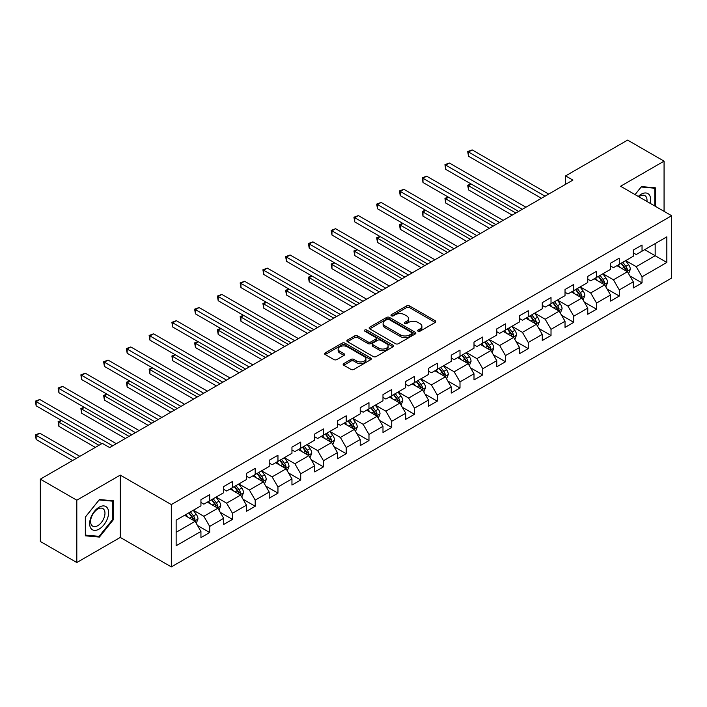 <?xml version="1.0" encoding="UTF-8"?>
<svg xmlns="http://www.w3.org/2000/svg" width="707" height="707" viewBox="0 0 707 707"><rect width="100%" height="100%" fill="white"/><g stroke="black" fill="none" stroke-linecap="round" stroke-linejoin="round"><path stroke-width="1.06" d="M418.031 331.203A1.414 0.822 0 0 0 420.038 331.203L435.247 322.427A2.024 1.167 0 0 0 435.839 321.597A2.024 1.167 0 0 0 435.247 320.775L409.477 305.892A2.024 1.167 0 0 0 406.613 305.892L391.395 314.677A1.414 0.822 0 0 0 390.98 315.251A1.414 0.822 0 0 0 391.395 315.835A1.414 0.822 0 0 0 393.401 315.835L395.372 314.695A6.478 3.738 0 0 1 404.537 314.695L406.684 315.932A6.478 3.738 0 0 1 408.575 318.583A6.478 3.738 0 0 1 406.684 321.225L404.713 322.365A1.414 0.822 0 0 0 404.298 322.94A1.414 0.822 0 0 0 404.713 323.523A1.414 0.822 0 0 0 406.719 323.523L408.69 322.383A6.478 3.738 0 0 1 417.846 322.383L419.993 323.62A6.478 3.738 0 0 1 421.893 326.272A6.478 3.738 0 0 1 419.993 328.914L418.031 330.045A1.414 0.822 0 0 0 417.616 330.629A1.414 0.822 0 0 0 418.031 331.203L418.031 330.045M343.752 363.592A2.024 1.167 0 0 0 343.16 364.414A2.024 1.167 0 0 0 343.752 365.245L350.981 369.416A2.024 1.167 0 0 0 353.853 369.416L370.742 359.66A2.024 1.167 0 0 0 371.334 358.838A2.024 1.167 0 0 0 370.742 358.007L344.972 343.134A2.024 1.167 0 0 0 342.108 343.134L325.211 352.881A2.024 1.167 0 0 0 324.619 353.712A2.024 1.167 0 0 0 325.211 354.543L333.951 359.58A2.024 1.167 0 0 0 336.815 359.58L344.044 355.409A2.024 1.167 0 0 0 344.636 354.578A2.024 1.167 0 0 0 344.044 353.756L339.714 351.255A5.417 3.128 0 0 1 338.123 349.037A5.417 3.128 0 0 1 341.463 346.156A5.417 3.128 0 0 1 347.367 346.828L364.335 356.628A5.417 3.128 0 0 1 365.926 358.838A5.417 3.128 0 0 1 362.576 361.728A5.417 3.128 0 0 1 356.673 361.047L353.853 359.412A2.024 1.167 0 0 0 350.981 359.412L343.752 363.592L343.752 365.245M120.27 475.104L76.807 500.203L40.334 479.152L40.334 541.474L76.807 562.525L120.27 537.426L171.324 566.899L171.324 504.586L120.27 475.104L120.27 537.426M664.067 211.34L664.067 161.152L620.596 186.25L671.65 215.723L171.324 504.586M664.067 161.152L627.595 140.101L565.609 175.893L565.609 184.315M40.334 479.152L102.329 443.36L109.629 447.566L572.9 180.099L565.609 175.893M395.513 343.708A2.024 1.167 0 0 0 398.377 343.708L415.274 333.951A2.024 1.167 0 0 0 415.866 333.13A2.024 1.167 0 0 0 415.274 332.299L389.504 317.425A2.024 1.167 0 0 0 386.641 317.425L369.743 327.173A2.024 1.167 0 0 0 369.151 328.004A2.024 1.167 0 0 0 369.743 328.835L395.513 343.708M365.369 331.512A1.414 0.822 0 0 1 366.809 331.716L366.809 330.028L393.012 345.157A2.024 1.167 0 0 1 393.605 345.979A2.024 1.167 0 0 1 393.012 346.81L376.115 356.567A2.024 1.167 0 0 1 373.252 356.567L347.482 341.684L354.711 337.539L354.711 335.86L347.482 340.032A2.024 1.167 0 0 0 346.881 340.854A2.024 1.167 0 0 0 347.482 341.684L347.482 340.032M354.711 337.539A2.024 1.167 0 0 1 357.574 337.539L357.574 335.86A2.024 1.167 0 0 0 354.711 335.86M357.574 335.86L368.02 341.888A2.024 1.167 0 0 0 370.883 341.888L375.682 339.121A2.024 1.167 0 0 0 376.274 338.3A2.024 1.167 0 0 0 375.682 337.469L364.803 331.185A1.414 0.822 0 0 1 364.388 330.611A1.414 0.822 0 0 1 365.263 329.851A1.414 0.822 0 0 1 366.809 330.028M171.324 566.899L671.65 278.045L671.65 215.723M197.509 525.513L209.687 532.539L209.687 526.397L223.695 518.311L223.695 524.461L232.444 519.406L232.444 513.255L246.451 505.169L246.451 511.32L255.2 506.265L255.2 500.123L269.208 492.037L269.208 498.179L277.957 493.132L277.957 486.982L291.956 478.895L291.956 485.046L300.714 479.991L300.714 473.84L314.712 465.763L314.712 471.905L323.47 466.859L323.47 460.708L337.469 452.621L337.469 458.772L346.218 453.717L346.218 447.566L360.225 439.48L360.225 445.631L368.974 440.576L368.974 434.434L382.982 426.348L382.982 432.498L391.731 427.443L391.731 421.292L405.738 413.206L405.738 419.357L414.488 414.302L414.488 408.16L428.486 400.074L428.486 406.216L437.244 401.169L437.244 395.019L451.243 386.932L451.243 393.083L460.001 388.028L460.001 381.877L473.999 373.8L473.999 379.942L482.748 374.887L482.748 368.745L496.756 360.658L496.756 366.809L505.505 361.754L505.505 355.603L519.512 347.517L519.512 353.668L528.262 348.613L528.262 342.471L542.269 334.384L542.269 340.535L551.018 335.48L551.018 329.329L565.026 321.243L565.026 327.394L573.775 322.339L573.775 316.197L587.773 308.111L587.773 314.253L596.531 309.206L596.531 303.056L610.53 294.969L610.53 301.12L619.288 296.065L619.288 289.914L633.286 281.837L633.286 287.979L642.036 282.924L642.036 276.782L666.834 262.465L666.834 236.863L655.168 243.597L655.168 255.722L666.834 262.465M209.687 532.539L200.938 537.594L200.938 531.443L176.14 545.76L176.14 520.166L200.938 505.85L200.938 499.699L209.687 494.644L209.687 500.795L223.695 492.708L223.695 486.557L232.444 481.511L232.444 487.653L246.451 479.567L246.451 473.425L255.2 468.37L255.2 474.521L269.208 466.434L269.208 460.284L277.957 455.228L277.957 461.379L291.956 453.293L291.956 447.151L300.714 442.096L300.714 448.238L314.712 440.161L314.712 434.01L323.47 428.955L323.47 435.105L337.469 427.019L337.469 420.868L346.218 415.822L346.218 421.964L360.225 413.887L360.225 407.736L368.974 402.681L368.974 408.832L382.982 400.745L382.982 394.594L391.731 389.548L391.731 395.69L405.738 387.604L405.738 381.462L414.488 376.407L414.488 382.558L428.486 374.471L428.486 368.32L437.244 363.265L437.244 369.416L451.243 361.33L451.243 355.188L460.001 350.133L460.001 356.275L473.999 348.197L473.999 342.047L482.748 336.992L482.748 343.142L496.756 335.056L496.756 328.905L505.505 323.859L505.505 330.001L519.512 321.915L519.512 315.773L528.262 310.718L528.262 316.869L542.269 308.782L542.269 302.631L551.018 297.576L551.018 303.727L565.026 295.641L565.026 289.499L573.775 284.444L573.775 290.595L587.773 282.508L587.773 276.357L596.531 271.302L596.531 277.453L610.53 269.367L610.53 263.225L619.288 258.17L619.288 264.312L633.286 256.234L633.286 250.084L642.036 245.029L642.036 251.179L666.834 236.863M207.354 502.138L217.862 508.2L203.855 516.287L193.356 510.224M200.938 502.474L203.855 504.162L209.687 500.795M203.855 516.287L209.687 526.397M217.862 508.2L223.695 518.311M230.111 489.005L240.61 495.068L226.611 503.154L216.112 497.083M223.695 489.341L226.611 491.02L232.444 487.653M226.611 503.154L232.444 513.255M240.61 495.068L246.451 505.169M252.867 475.864L263.366 481.927L249.368 490.013L238.86 483.95M246.451 476.2L249.368 477.888L255.2 474.521M249.368 490.013L255.2 500.123M263.366 481.927L269.208 492.037M275.624 462.732L286.123 468.794L272.124 476.872L261.617 470.809M269.208 463.067L272.124 464.746L277.957 461.379M272.124 476.872L277.957 486.982M286.123 468.794L291.956 478.895M298.381 449.59L308.879 455.653L294.872 463.739L284.373 457.676M291.956 449.926L294.872 451.614L300.714 448.238M294.872 463.739L300.714 473.84M308.879 455.653L314.712 465.763M321.128 436.449L331.636 442.52L317.629 450.598L307.13 444.535M314.712 436.785L317.629 438.473L323.47 435.105M317.629 450.598L323.47 460.708M331.636 442.52L337.469 452.621M343.885 423.316L354.393 429.379L340.385 437.465L329.886 431.403M337.469 423.652L340.385 425.34L346.218 421.964M340.385 437.465L346.218 447.566M354.393 429.379L360.225 439.48M366.641 410.175L377.149 416.237L363.142 424.324L352.643 418.261M360.225 410.511L363.142 412.199L368.974 408.832M363.142 424.324L368.974 434.434M377.149 416.237L382.982 426.348M389.398 397.042L399.897 403.105L385.898 411.191L375.39 405.12M382.982 397.378L385.898 399.057L391.731 395.69M385.898 411.191L391.731 421.292M399.897 403.105L405.738 413.206M412.154 383.901L422.653 389.964L408.655 398.05L398.147 391.987M405.738 384.237L408.655 385.925L414.488 382.558M408.655 398.05L414.488 408.16M422.653 389.964L428.486 400.074M434.911 370.768L445.41 376.831L431.411 384.908L420.904 378.846M428.486 371.104L431.411 372.783L437.244 369.416M431.411 384.908L437.244 395.019M445.41 376.831L451.243 386.932M457.668 357.627L468.167 363.69L454.159 371.776L443.66 365.713M451.243 357.963L454.159 359.651L460.001 356.275M454.159 371.776L460.001 381.877M468.167 363.69L473.999 373.8M480.415 344.486L490.923 350.548L476.916 358.635L466.417 352.572M473.999 344.822L476.916 346.51L482.748 343.142M476.916 358.635L482.748 368.745M490.923 350.548L496.756 360.658M503.172 331.353L513.68 337.416L499.672 345.502L489.173 339.44M496.756 331.689L499.672 333.368L505.505 330.001M499.672 345.502L505.505 355.603M513.68 337.416L519.512 347.517M525.928 318.212L536.427 324.274L522.429 332.361L511.93 326.298M519.512 318.548L522.429 320.236L528.262 316.869M522.429 332.361L528.262 342.471M536.427 324.274L542.269 334.384M548.685 305.079L559.184 311.142L545.185 319.228L534.678 313.157M542.269 305.415L545.185 307.094L551.018 303.727M545.185 319.228L551.018 329.329M559.184 311.142L565.026 321.243M571.442 291.938L581.941 298L567.942 306.087L557.434 300.024M565.026 292.274L567.942 293.962L573.775 290.595M567.942 306.087L573.775 316.197M581.941 298L587.773 308.111M594.198 278.797L604.697 284.868L590.69 292.945L580.191 286.883M587.773 279.141L590.69 280.82L596.531 277.453M590.69 292.945L596.531 303.056M604.697 284.868L610.53 294.969M616.946 265.664L627.454 271.727L613.446 279.813L602.947 273.75M610.53 266L613.446 267.688L619.288 264.312M613.446 279.813L619.288 289.914M627.454 271.727L633.286 281.837M644.66 249.659L655.168 255.722L636.203 266.672L625.704 260.609M633.286 252.859L636.203 254.547L642.036 251.179M636.203 266.672L642.036 276.782M76.807 500.203L76.807 562.525M176.14 532.291L195.105 521.342L184.598 515.279M195.105 521.342L200.938 531.443M629.857 275.898L642.036 282.924M607.101 289.03L619.288 296.065M584.353 302.172L596.531 309.206M561.597 315.304L573.775 322.339M538.84 328.446L551.018 335.48M516.083 341.587L528.262 348.613M493.327 354.72L505.505 361.754M470.57 367.861L482.748 374.887M447.814 380.993L460.001 388.028M425.066 394.135L437.244 401.169M402.31 407.276L414.488 414.302M379.553 420.409L391.731 427.443M356.796 433.55L368.974 440.576M334.04 446.683L346.218 453.717M311.283 459.824L323.47 466.859M288.527 472.956L300.714 479.991M265.779 486.098L277.957 493.132M243.022 499.239L255.2 506.265M220.266 512.372L232.444 519.406M655.53 206.417L655.53 187.85L641.452 186.595L635.036 194.584M85.335 535.818L99.413 537.081L113.491 519.565L113.491 500.795L99.413 499.54L85.335 517.056L85.335 535.818M112.758 519.15L113.491 519.565M97.928 536.215L99.413 537.081M418.597 331.406L419.993 330.593A6.478 3.738 0 0 0 421.893 327.951L421.893 326.272M408.575 318.583L408.575 320.262A6.478 3.738 0 0 1 406.684 322.913L405.279 323.718M435.22 322.436L409.477 307.572A2.024 1.167 0 0 0 406.613 307.572L391.961 316.029M415.248 333.969L389.504 319.104A2.024 1.167 0 0 0 386.641 319.104L369.77 328.843L369.743 327.173M411.695 333.704A1.414 0.822 0 0 0 412.11 333.13A1.414 0.822 0 0 0 411.695 332.546L389.071 319.493A1.414 0.822 0 0 0 387.065 319.493L384.988 320.686A6.478 3.738 0 0 0 383.097 323.338A6.478 3.738 0 0 0 384.988 325.98L400.454 334.906A6.478 3.738 0 0 0 409.618 334.906L411.695 333.704L411.695 335.392A1.414 0.822 0 0 0 412.11 334.818L412.11 333.13M383.097 323.338L383.097 325.017A6.478 3.738 0 0 0 384.988 327.659L384.988 325.98M411.695 335.392L409.618 336.594A6.478 3.738 0 0 1 400.454 336.594L384.988 327.659M357.574 337.539L368.02 343.575A2.024 1.167 0 0 0 370.883 343.575L375.682 340.809A2.024 1.167 0 0 0 376.274 339.979L376.274 338.3M366.809 331.716L392.977 346.828M378.872 348.153A5.417 3.128 0 0 0 384.776 348.834A5.417 3.128 0 0 0 388.116 345.944A5.417 3.128 0 0 0 386.526 343.735L380.552 340.279A2.024 1.167 0 0 0 377.688 340.279L372.889 343.045A2.024 1.167 0 0 0 372.297 343.876A2.024 1.167 0 0 0 372.889 344.698L378.872 348.153L378.872 349.841A5.417 3.128 0 0 0 384.776 350.513A5.417 3.128 0 0 0 388.116 347.623L388.116 345.944M372.297 343.876L372.297 345.555A2.024 1.167 0 0 0 372.889 346.386L372.889 344.698M378.872 349.841L372.889 346.386M365.926 358.838L365.926 360.517A5.417 3.128 0 0 1 362.576 363.407A5.417 3.128 0 0 1 356.673 362.735L353.853 361.1A2.024 1.167 0 0 0 350.981 361.1L343.779 365.263M338.123 349.037L338.123 350.725A5.417 3.128 0 0 0 339.714 352.934L339.714 351.255M344.017 355.418L339.714 352.934M370.715 359.677L344.972 344.813A2.024 1.167 0 0 0 342.108 344.813L325.238 354.552L325.211 352.881M628.603 273.724L630.344 269.349A5.47 3.155 -120 0 0 628.594 264.701L625.589 260.68M620.339 267.617L618.289 264.886M471.277 184.085L468.502 185.685L468.502 189.891L512.213 215.131M626.605 271.241L627.392 269.588A5.47 3.155 -120 0 0 625.828 266.3L622.814 262.279M621.444 263.066L624.785 267.529A2.784 1.608 60 0 1 625.288 268.377L627.392 269.588M621.064 263.287L624.078 267.308A5.47 3.155 60 0 1 625.642 270.595M468.502 189.891L467.698 185.225L515.863 213.028M467.698 185.225L470.95 183.9M545.035 196.184L468.502 151.996L472.152 149.893L548.685 194.08M541.394 198.287L468.502 156.212L468.502 151.996L467.698 151.537L472.152 149.893M468.502 156.212L467.698 151.537M653.895 187.709L654.806 188.23L654.806 205.993M635.063 194.602L641.161 187.01L654.806 188.23M650.193 203.333A13.406 7.742 120 0 0 647.868 193.585A13.406 7.742 120 0 0 638.262 196.449M646.949 201.46A10.154 5.859 120 0 0 644.908 195.636A10.154 5.859 120 0 0 638.854 196.785M99.121 529.092A13.406 7.742 120 0 0 108.604 512.663A13.406 7.742 120 0 0 99.121 507.193A13.406 7.742 120 0 0 89.639 523.613A13.406 7.742 120 0 0 99.121 529.092M97.796 525.663A10.154 5.859 120 0 0 104.424 516.72A10.154 5.859 120 0 0 102.869 508.58A10.154 5.859 120 0 0 97.796 509.084A10.154 5.859 120 0 0 91.159 518.028A10.154 5.859 120 0 0 92.714 526.167A10.154 5.859 120 0 0 97.796 525.663M85.485 516.923L99.121 499.955L112.758 501.175L112.758 519.362L99.121 536.33L85.485 535.111L85.459 516.905M111.856 500.653L112.758 501.175M605.846 286.856L607.587 282.491A5.47 3.155 -120 0 0 605.837 277.833L602.832 273.812M597.583 280.759L595.533 278.028M448.521 197.218L445.746 198.826L445.746 203.033L489.465 228.273M603.849 284.373L604.635 282.72A5.47 3.155 -120 0 0 603.071 279.433L600.057 275.412M598.688 276.207L602.028 280.661A2.784 1.608 60 0 1 602.532 281.51L604.635 282.72M598.308 276.428L601.321 280.449A5.47 3.155 60 0 1 602.885 283.737M445.746 203.033L444.942 198.358L493.106 226.169M444.942 198.358L448.194 197.032M583.098 299.998L584.83 295.623A5.47 3.155 -120 0 0 583.089 290.975L580.076 286.954M574.826 293.891L572.785 291.16M425.764 210.359L422.989 211.959L422.989 216.174L466.708 241.405M581.092 297.514L581.879 295.862A5.47 3.155 -120 0 0 580.314 292.574L577.301 288.553M575.931 289.34L579.272 293.803A2.784 1.608 60 0 1 579.775 294.651L581.879 295.862M575.551 289.561L578.565 293.582A5.47 3.155 60 0 1 580.129 296.869M422.989 216.174L422.185 211.499L470.349 239.302M422.185 211.499L425.446 210.173M522.279 209.325L445.746 165.138L449.396 163.025L525.928 207.222M518.638 211.428L445.746 169.344L445.746 165.138L444.942 164.669L449.396 163.025M445.746 169.344L444.942 164.669M499.531 222.458L422.989 178.27L426.639 176.167L503.172 220.354M495.881 224.57L422.989 182.486L422.989 178.27L422.185 177.81L426.639 176.167M422.989 182.486L422.185 177.81M560.342 313.139L562.074 308.765A5.47 3.155 -120 0 0 560.333 304.107L557.319 300.095M552.07 307.032L550.028 304.302M403.008 223.5L400.233 225.1L400.233 229.307L443.952 254.547M558.344 310.647L559.122 308.994A5.47 3.155 -120 0 0 557.558 305.707L554.544 301.695M553.174 302.481L556.515 306.944A2.784 1.608 60 0 1 557.028 307.784L559.122 308.994M552.794 302.702L555.808 306.723A5.47 3.155 60 0 1 557.372 310.011M400.233 229.307L399.437 224.632L447.602 252.443M399.437 224.632L402.69 223.315M537.585 326.272L539.317 321.906A5.47 3.155 -120 0 0 537.576 317.249L534.563 313.228M529.313 320.165L527.272 317.443M380.251 236.633L377.476 238.232L377.476 242.448L421.195 267.688M535.588 323.788L536.366 322.136A5.47 3.155 -120 0 0 534.801 318.848L531.797 314.827M530.427 315.622L533.767 320.077A2.784 1.608 60 0 1 534.271 320.925L536.366 322.136M530.038 315.835L533.051 319.856A5.47 3.155 60 0 1 534.616 323.143M377.476 242.448L376.681 237.773L424.845 265.576M376.681 237.773L379.933 236.447M514.829 339.413L516.561 335.038A5.47 3.155 -120 0 0 514.82 330.381L511.806 326.369M506.557 333.306L504.515 330.576M357.495 249.774L354.728 251.374L354.728 255.581L398.439 280.82M512.831 336.93L513.609 335.277A5.47 3.155 -120 0 0 512.045 331.981L509.04 327.968M507.67 328.755L511.011 333.218A2.784 1.608 60 0 1 511.514 334.058L513.609 335.277M507.29 328.976L510.295 332.997A5.47 3.155 60 0 1 511.859 336.285M354.728 255.581L353.924 250.905L402.089 278.717M353.924 250.905L357.176 249.589M476.774 235.599L400.233 191.411L403.883 189.308L480.415 233.496M473.124 237.702L400.233 195.618L400.233 191.411L399.437 190.943L403.883 189.308M400.233 195.618L399.437 190.943M454.018 248.731L377.476 204.544L381.126 202.441L457.668 246.628M450.368 250.844L377.476 208.759L377.476 204.544L376.681 204.084L381.126 202.441M377.476 208.759L376.681 204.084M431.261 261.873L354.728 217.685L358.369 215.582L434.911 259.769M427.611 263.976L354.728 221.901L354.728 217.685L353.924 217.226L358.369 215.582M354.728 221.901L353.924 217.226M492.072 352.546L493.804 348.18A5.47 3.155 -120 0 0 492.063 343.522L489.05 339.501M483.809 346.448L481.759 343.717M334.738 262.907L331.972 264.506L331.972 268.722L375.682 293.962M490.075 350.062L490.861 348.41A5.47 3.155 -120 0 0 489.297 345.122L486.283 341.101M484.914 341.896L488.254 346.35A2.784 1.608 60 0 1 488.758 347.199L490.861 348.41M484.534 342.117L487.538 346.13A5.47 3.155 60 0 1 489.111 349.417M331.972 268.722L331.168 264.047L379.332 291.858M331.168 264.047L334.42 262.721M408.505 275.014L331.972 230.827L335.613 228.715L412.154 272.902M404.864 277.117L331.972 235.033L331.972 230.827L331.168 230.358L335.613 228.715M331.972 235.033L331.168 230.358M469.315 365.687L471.056 361.312A5.47 3.155 -120 0 0 469.307 356.664L466.302 352.643M461.052 359.58L459.002 356.849M311.99 276.048L309.215 277.648L309.215 281.854L352.934 307.094M467.318 363.204L468.105 361.551A5.47 3.155 -120 0 0 466.54 358.263L463.527 354.242M462.157 355.029L465.498 359.492A2.784 1.608 60 0 1 466.001 360.34L468.105 361.551M461.777 355.25L464.791 359.271A5.47 3.155 60 0 1 466.355 362.558M309.215 281.854L308.411 277.188L356.575 304.991M308.411 277.188L311.663 275.863M385.748 288.147L309.215 243.959L312.865 241.856L389.398 286.043M382.107 290.25L309.215 248.175L309.215 243.959L308.411 243.5L312.865 241.856M309.215 248.175L308.411 243.5M446.559 378.819L448.3 374.454A5.47 3.155 -120 0 0 446.55 369.796L443.545 365.775M438.296 372.722L436.246 369.991M289.234 289.181L286.459 290.789L286.459 294.996L330.178 320.236M444.562 376.336L445.348 374.683A5.47 3.155 -120 0 0 443.784 371.396L440.77 367.375M439.401 368.17L442.741 372.624A2.784 1.608 60 0 1 443.245 373.473L445.348 374.683M439.02 368.391L442.034 372.412A5.47 3.155 60 0 1 443.598 375.7M286.459 294.996L285.655 290.321L333.819 318.132M285.655 290.321L288.907 288.995M362.991 301.288L286.459 257.101L290.109 254.997L366.641 299.185M359.35 303.391L286.459 261.307L286.459 257.101L285.655 256.632L290.109 254.997M286.459 261.307L285.655 256.632M423.811 391.961L425.543 387.586A5.47 3.155 -120 0 0 423.802 382.938L420.789 378.917M415.539 385.854L413.498 383.123M266.477 302.322L263.702 303.922L263.702 308.137L307.421 333.368M421.805 389.477L422.592 387.825A5.47 3.155 -120 0 0 421.027 384.537L418.014 380.516M416.644 381.303L419.985 385.766A2.784 1.608 60 0 1 420.497 386.614L422.592 387.825M416.264 381.524L419.278 385.545A5.47 3.155 60 0 1 420.842 388.832M263.702 308.137L262.898 303.462L311.071 331.265M262.898 303.462L266.159 302.136M340.244 314.421L263.702 270.233L267.352 268.13L343.885 312.317M336.594 316.533L263.702 274.449L263.702 270.233L262.898 269.774L267.352 268.13M263.702 274.449L262.898 269.774M401.055 405.102L402.787 400.728A5.47 3.155 -120 0 0 401.046 396.07L398.032 392.058M392.783 398.995L390.741 396.265M243.721 315.463L240.946 317.063L240.946 321.27L284.665 346.51M399.057 402.619L399.835 400.957A5.47 3.155 -120 0 0 398.271 397.67L395.257 393.658M393.887 394.444L397.228 398.907A2.784 1.608 60 0 1 397.741 399.747L399.835 400.957M393.507 394.665L396.521 398.686A5.47 3.155 60 0 1 398.085 401.974M240.946 321.27L240.15 316.595L288.315 344.406M240.15 316.595L243.402 315.278M317.487 327.562L240.946 283.374L244.595 281.271L321.128 325.459M313.837 329.665L240.946 287.581L240.946 283.374L240.15 282.906L244.595 281.271M240.946 287.581L240.15 282.906M378.298 418.235L380.03 413.869A5.47 3.155 -120 0 0 378.289 409.212L375.276 405.191M370.026 412.128L367.985 409.406M220.964 328.596L218.198 330.196L218.198 334.411L261.908 359.651M376.301 415.751L377.078 414.099A5.47 3.155 -120 0 0 375.514 410.811L372.509 406.79M371.14 407.586L374.48 412.04A2.784 1.608 60 0 1 374.984 412.888L377.078 414.099M370.76 407.806L373.764 411.819A5.47 3.155 60 0 1 375.329 415.106M218.198 334.411L217.394 329.736L265.558 357.539M217.394 329.736L220.646 328.41M294.731 340.703L218.198 296.507L221.839 294.404L298.381 338.591M291.081 342.807L218.198 300.722L218.198 296.507L217.394 296.047L221.839 294.404M218.198 300.722L217.394 296.047M355.541 431.376L357.274 427.001A5.47 3.155 -120 0 0 355.533 422.344L352.519 418.332M347.27 425.269L345.228 422.539M198.207 341.737L195.441 343.337L195.441 347.544L239.152 372.783M353.544 428.893L354.322 427.24A5.47 3.155 -120 0 0 352.758 423.953L349.753 419.931M348.383 420.718L351.724 425.181A2.784 1.608 60 0 1 352.227 426.021L354.322 427.24M348.003 420.939L351.008 424.96A5.47 3.155 60 0 1 352.572 428.248M195.441 347.544L194.637 342.868L242.801 370.68M194.637 342.868L197.889 341.552M271.974 353.836L195.441 309.648L199.082 307.545L275.624 351.733M268.324 355.939L195.441 313.864L195.441 309.648L194.637 309.189L199.082 307.545M195.441 313.864L194.637 309.189M332.785 444.509L334.526 440.143A5.47 3.155 -120 0 0 332.776 435.485L329.771 431.464M324.522 438.411L322.472 435.68M175.46 354.87L172.685 356.469L172.685 360.685L216.395 385.925M330.788 442.025L331.574 440.373A5.47 3.155 -120 0 0 330.01 437.085L326.996 433.064M325.627 433.859L328.967 438.313A2.784 1.608 60 0 1 329.471 439.162L331.574 440.373M325.247 434.08L328.26 438.093A5.47 3.155 60 0 1 329.824 441.38M172.685 360.685L171.881 356.01L220.045 383.821M171.881 356.01L175.133 354.684M249.218 366.977L172.685 322.79L176.335 320.678L252.867 364.865M245.576 369.081L172.685 326.996L172.685 322.79L171.881 322.321L176.335 320.678M172.685 326.996L171.881 322.321M310.028 457.65L311.769 453.275A5.47 3.155 -120 0 0 310.02 448.627L307.015 444.606M301.765 451.543L299.715 448.812M152.703 368.011L149.928 369.611L149.928 373.817L193.647 399.057M308.031 455.167L308.818 453.514A5.47 3.155 -120 0 0 307.253 450.226L304.24 446.205M302.87 446.992L306.211 451.455A2.784 1.608 60 0 1 306.714 452.303L308.818 453.514M302.49 447.213L305.504 451.234A5.47 3.155 60 0 1 307.068 454.521M149.928 373.817L149.124 369.151L197.288 396.954M149.124 369.151L152.376 367.826M226.461 380.11L149.928 335.922L153.578 333.819L230.111 378.006M222.82 382.213L149.928 340.138L149.928 335.922L149.124 335.463L153.578 333.819M149.928 340.138L149.124 335.463M287.281 470.791L289.013 466.417A5.47 3.155 -120 0 0 287.263 461.759L284.258 457.738M279.009 464.685L276.967 461.954M129.947 381.144L127.172 382.752L127.172 386.959L170.891 412.199M285.275 468.299L286.061 466.647A5.47 3.155 -120 0 0 284.497 463.359L281.483 459.338M280.113 460.133L283.454 464.587A2.784 1.608 60 0 1 283.958 465.436L286.061 466.647M279.733 460.354L282.747 464.375A5.47 3.155 60 0 1 284.311 467.663M127.172 386.959L126.367 382.284L174.532 410.095M126.367 382.284L129.628 380.967M203.713 393.251L127.172 349.064L130.822 346.96L207.354 391.148M200.063 395.354L127.172 353.27L127.172 349.064L126.367 348.595L130.822 346.96M127.172 353.27L126.367 348.595M264.524 483.924L266.256 479.549A5.47 3.155 -120 0 0 264.515 474.901L261.502 470.88M256.252 477.817L254.211 475.086M107.19 394.285L104.415 395.885L104.415 400.1L148.134 425.34M262.527 481.44L263.304 479.788A5.47 3.155 -120 0 0 261.74 476.5L258.727 472.479M257.357 473.275L260.697 477.729A2.784 1.608 60 0 1 261.21 478.577L263.304 479.788M256.977 473.487L259.99 477.508A5.47 3.155 60 0 1 261.555 480.795M104.415 400.1L103.62 395.425L151.784 423.228M103.62 395.425L106.872 394.099M180.957 406.384L104.415 362.196L108.065 360.093L184.598 404.28M177.307 408.496L104.415 366.412L104.415 362.196L103.62 361.737L108.065 360.093M104.415 366.412L103.62 361.737M241.767 497.065L243.5 492.691A5.47 3.155 -120 0 0 241.759 488.033L238.745 484.021M233.496 490.958L231.454 488.228M84.433 407.426L81.659 409.026L81.659 413.233L125.378 438.473M239.77 494.582L240.548 492.92A5.47 3.155 -120 0 0 238.984 489.633L235.979 485.621M234.609 486.407L237.941 490.87A2.784 1.608 60 0 1 238.453 491.71L240.548 492.92M234.22 486.628L237.234 490.649A5.47 3.155 60 0 1 238.798 493.937M81.659 413.233L80.863 408.558L129.028 436.369M80.863 408.558L84.115 407.241M158.2 419.525L81.659 375.337L85.308 373.234L161.841 417.422M154.55 421.628L81.659 379.544L81.659 375.337L80.863 374.878L85.308 373.234M81.659 379.544L80.863 374.878M219.011 510.198L220.743 505.832A5.47 3.155 -120 0 0 219.002 501.175L215.989 497.154M210.739 504.1L208.698 501.369M61.677 420.559L58.911 422.159L58.911 426.374L95.33 447.398M217.014 507.714L217.791 506.062A5.47 3.155 -120 0 0 216.227 502.774L213.222 498.753M211.853 499.549L215.193 504.003A2.784 1.608 60 0 1 215.697 504.851L217.791 506.062M211.473 499.769L214.477 503.782A5.47 3.155 60 0 1 216.042 507.069M58.911 426.374L58.107 421.699L98.98 445.295M58.107 421.699L61.359 420.373M135.444 432.666L58.911 388.47L62.552 386.367L139.093 430.554M131.794 434.77L58.911 392.685L58.911 388.47L58.107 388.01L62.552 386.367M58.911 392.685L58.107 388.01M196.254 523.339L197.987 518.965A5.47 3.155 -120 0 0 196.246 514.307L193.232 510.295M187.991 517.232L185.941 514.502M79.864 456.324L39.795 433.197L36.154 435.3L36.154 439.507L72.574 460.54M194.257 520.856L195.044 519.203A5.47 3.155 -120 0 0 193.471 515.916L190.466 511.895M189.096 512.681L192.437 517.144A2.784 1.608 60 0 1 192.94 517.984L195.044 519.203M188.716 512.902L191.721 516.923A5.47 3.155 60 0 1 193.285 520.211M36.154 439.507L35.35 434.832L76.223 458.436M35.35 434.832L39.795 433.197M112.687 445.799L36.154 401.611L39.795 399.508L116.337 443.696M101.746 443.696L36.154 405.827L36.154 401.611L35.35 401.152L39.795 399.508M36.154 405.827L35.35 401.152M419.993 330.593L419.993 328.914M404.713 323.523L404.713 322.365M406.684 322.913L406.684 321.225M391.395 315.835L391.395 314.677M406.613 307.572L406.613 305.892M409.477 307.572L409.477 305.892M435.247 322.427L435.247 320.775M386.641 319.104L386.641 317.425M389.504 319.104L389.504 317.425M415.274 333.951L415.274 332.299M400.454 336.594L400.454 334.906M409.618 336.594L409.618 334.906M368.02 343.575L368.02 341.888M370.883 343.575L370.883 341.888M375.682 340.809L375.682 339.121M393.012 346.81L393.012 345.157M350.981 361.1L350.981 359.412M353.853 361.1L353.853 359.412M356.673 362.735L356.673 361.047M344.044 355.409L344.044 353.756M342.108 344.813L342.108 343.134M344.972 344.813L344.972 343.134M370.742 359.66L370.742 358.007M626.915 271.417L630.308 269.455M625.828 266.3L628.594 264.701M621.939 268.545L624.078 267.308M604.158 284.55L607.552 282.597M603.071 279.433L605.837 277.833M599.183 281.678L601.321 280.449M581.401 297.691L584.795 295.729M580.314 292.574L583.089 290.975M576.426 294.819L578.565 293.582M558.645 310.833L562.038 308.871M557.558 305.707L560.333 304.107M553.669 307.952L555.808 306.723M535.888 323.965L539.282 322.012M534.801 318.848L537.576 317.249M530.913 321.093L533.051 319.856M513.141 337.106L516.525 335.145M512.045 331.981L514.82 330.381M508.156 334.234L510.295 332.997M490.384 350.239L493.769 348.286M489.297 345.122L492.063 343.522M485.409 347.367L487.538 346.13M467.627 363.38L471.021 361.418M466.54 358.263L469.307 356.664M462.652 360.508L464.791 359.271M444.871 376.513L448.265 374.56M443.784 371.396L446.55 369.796M439.895 373.641L442.034 372.412M422.114 389.654L425.508 387.692M421.027 384.537L423.802 382.938M417.139 386.782L419.278 385.545M399.358 402.796L402.751 400.834M398.271 397.67L401.046 396.07M394.382 399.915L396.521 398.686M376.601 415.928L379.995 413.975M375.514 410.811L378.289 409.212M371.626 413.056L373.764 411.819M353.853 429.069L357.238 427.108M352.758 423.953L355.533 422.344M348.869 426.197L351.008 424.96M331.097 442.202L334.491 440.249M330.01 437.085L332.776 435.485M326.121 439.33L328.26 438.093M308.34 455.343L311.734 453.381M307.253 450.226L310.02 448.627M303.365 452.471L305.504 451.234M285.584 468.476L288.977 466.523M284.497 463.359L287.263 461.759M280.608 465.604L282.747 464.375M262.827 481.617L266.221 479.655M261.74 476.5L264.515 474.901M257.852 478.745L259.99 477.508M240.071 494.759L243.464 492.797M238.984 489.633L241.759 488.033M235.095 491.878L237.234 490.649M217.323 507.891L220.708 505.938M216.227 502.774L219.002 501.175M212.339 505.019L214.477 503.782M194.566 521.032L197.951 519.071M193.471 515.916L196.246 514.307M189.591 518.16L191.721 516.923"/></g></svg>
